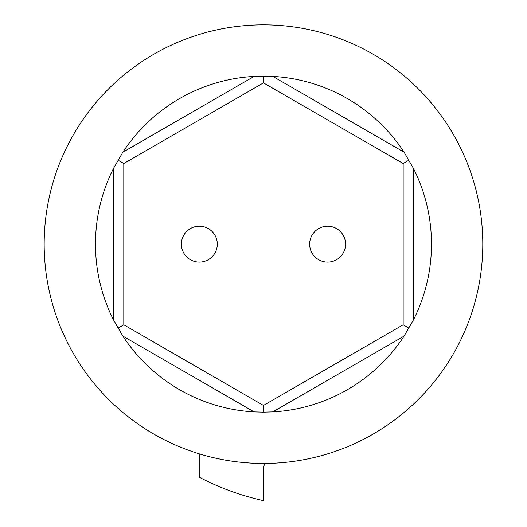 <?xml version="1.0" encoding="UTF-8"?>
<svg xmlns="http://www.w3.org/2000/svg" width="527" height="527" viewBox="0 0 527 527"><rect width="100%" height="100%" fill="white"/><g stroke="black" fill="none" stroke-linecap="round" stroke-linejoin="round"><path stroke-width="0.79" d="M199.351 453.872L199.351 477.258A256.497 256.497 0 0 0 263.474 500.65L263.474 469.504A12.826 12.826 0 0 1 264.995 463.45M237.829 26.35A219.304 219.304 0 0 1 464.926 330.837A219.304 219.304 0 0 1 87.68 375.264A219.304 219.304 0 0 1 237.829 26.35M254.139 411.897A168.008 168.008 0 0 1 122.87 336.107L254.139 411.897L263.474 412.16L272.815 411.897L404.084 336.107L413.418 319.942L413.418 168.363L404.084 152.191L272.815 76.402L263.474 76.145L254.139 76.402L122.87 152.191L113.536 168.363L113.536 319.942L122.87 336.107M113.536 319.942A168.008 168.008 0 0 1 113.536 168.363M122.87 152.191A168.008 168.008 0 0 1 254.139 76.402M272.815 76.402A168.008 168.008 0 0 1 404.084 152.191M413.418 168.363A168.008 168.008 0 0 1 413.418 319.942M404.084 336.107A168.008 168.008 0 0 1 272.815 411.897M117.982 160.149L123.799 163.508L123.799 324.797L263.474 405.441L263.474 412.16M123.799 324.797L117.982 328.156M181.4 244.153A17.958 17.958 0 0 0 208.33 259.699A17.958 17.958 0 0 0 208.33 228.599A17.958 17.958 0 0 0 181.4 244.153M309.645 244.153A17.958 17.958 0 0 0 336.582 259.699A17.958 17.958 0 0 0 336.582 228.599A17.958 17.958 0 0 0 309.645 244.153M263.474 405.441L403.155 324.797L408.972 328.156M403.155 324.797L403.155 163.508L408.972 160.149M403.155 163.508L263.474 82.864L123.799 163.508M263.474 82.864L263.474 76.145"/></g></svg>
